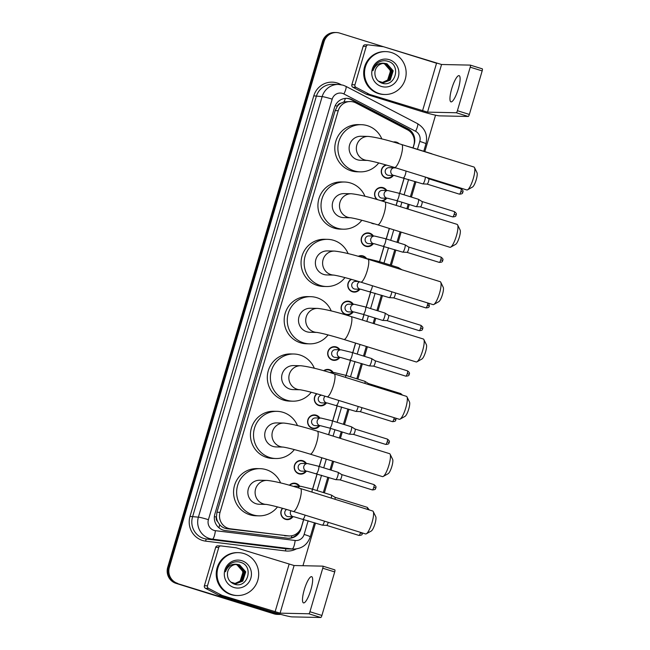 <?xml version="1.0" encoding="UTF-8"?>
<svg xmlns="http://www.w3.org/2000/svg" width="650" height="650" viewBox="0 0 650 650"><rect width="100%" height="100%" fill="white"/><g stroke="black" fill="none" stroke-linecap="round" stroke-linejoin="round"><path stroke-width="0.97" d="M292.89 516.75A6.866 6.662 -88.8 0 1 285.529 519.342A6.866 6.662 -88.8 0 1 282.449 508.259M289.372 485.249A6.866 6.662 -88.8 0 1 299.748 486.281M306.28 471.25A6.866 6.662 -88.8 0 1 294.279 466.196A6.866 6.662 -88.8 0 1 306.442 463.531M319.67 425.75A6.866 6.662 -88.8 0 1 307.669 420.696A6.866 6.662 -88.8 0 1 319.841 418.023M326.365 402.992A6.866 6.662 -88.8 0 1 314.413 400.384A6.866 6.662 -88.8 0 1 316.688 393.738M323.684 370.744A6.866 6.662 -88.8 0 1 333.231 372.523M339.763 357.492A6.866 6.662 -88.8 0 1 327.754 352.438A6.866 6.662 -88.8 0 1 339.926 349.773M353.153 311.992A6.866 6.662 -88.8 0 1 341.152 306.938A6.866 6.662 -88.8 0 1 353.324 304.265M359.848 289.234A6.866 6.662 -88.8 0 1 347.799 286.008A6.866 6.662 -88.8 0 1 351.162 279.281M358.248 256.319A6.866 6.662 -88.8 0 1 366.714 258.765M373.238 243.734A6.866 6.662 -88.8 0 1 361.238 238.68A6.866 6.662 -88.8 0 1 373.409 236.015M374.603 223.868A6.866 6.662 -88.8 0 1 370.882 222.763M376.911 199.501A6.866 6.662 -88.8 0 1 383.142 187.679A6.866 6.662 -88.8 0 1 386.799 190.507M386.636 198.234A6.866 6.662 -88.8 0 1 382.143 201.045M392.917 166.977A6.866 6.662 -88.8 0 1 393.494 167.757M393.331 175.476A6.866 6.662 -88.8 0 1 381.241 171.494A6.866 6.662 -88.8 0 1 385.994 164.929M393.283 142.025A6.866 6.662 -88.8 0 1 399.197 143.772M412.986 147.916L413.831 145.039A12.87 12.496 91.2 0 0 407.526 129.829L355.851 102.919A12.87 12.496 91.2 0 0 338.244 110.687L220.041 512.322A12.87 12.496 91.2 0 0 230.498 528.824L288.015 535.884A12.87 12.496 91.2 0 0 301.47 526.825L303.664 519.35M217.701 521.682A12.87 12.496 -88.8 0 1 216.442 516.929L216.385 517.14A4.29 4.168 91.2 0 0 217.701 521.682L219.602 524.615C221.577 526.955 224.096 528.328 227.151 528.751L289.234 535.974M350.48 101.546L344.021 101.871L340.868 103.204A4.29 4.168 91.2 0 0 337.317 106.234A12.87 0.829 -163.6 0 0 335.238 105.601M337.317 106.234L337.252 106.446A12.87 12.496 -88.8 0 1 340.868 103.204M337.252 106.446L335.148 110.622L216.946 512.257L216.442 516.929M312.544 489.19L317.062 473.85M319.239 466.44L321.799 457.746M328.583 434.696L330.452 428.35M332.629 420.94L337.147 405.592M346.027 375.432L350.537 360.092M352.723 352.682L355.542 343.086M362.326 320.036L363.935 314.592M366.113 307.182L370.63 291.834M379.502 261.674L384.02 246.334M386.197 238.924L389.293 228.418M396.077 205.376L397.41 200.834M399.596 193.424L404.113 178.076M280.662 614.372A12.87 12.496 -88.8 0 1 275.714 613.892L176.857 583.375A12.87 12.496 -88.8 0 1 168.529 567.336L323.245 41.665A12.87 12.496 -88.8 0 1 335.473 32.516A12.87 12.496 -88.8 0 0 323.245 41.665L168.529 567.336A12.87 12.496 -88.8 0 0 176.857 583.375L274.893 613.876L176.036 583.359A12.87 12.496 -88.8 0 1 167.708 567.32L322.416 41.649A12.87 12.496 -88.8 0 1 334.652 32.5L336.302 32.532A12.87 12.496 -88.8 0 1 339.649 33.085L436.954 63.359M279.061 614.437L278.241 614.421A12.87 12.496 -88.8 0 1 274.893 613.876A12.87 12.496 -88.8 0 0 278.241 614.421L277.42 614.404A12.87 12.496 -88.8 0 1 274.064 613.86L176.036 583.359M413.091 147.948L414.253 143.999A12.87 12.496 91.2 0 0 407.94 128.789L352.121 99.726A12.87 12.496 91.2 0 0 334.514 107.494L214.857 514.061A12.87 12.496 91.2 0 0 225.314 530.554L287.446 538.192A12.87 12.496 91.2 0 0 300.901 529.133L303.769 519.383M346.336 98.345A12.87 12.496 -88.8 0 1 351.293 99.702L407.119 128.773A12.87 12.496 -88.8 0 1 413.278 136.037M177.686 583.391A12.87 12.496 -88.8 0 1 169.357 567.352L324.066 41.681A12.87 12.496 -88.8 0 1 336.302 32.532M435.541 115.196L424.824 151.604M415.951 181.764L411.434 197.104M409.256 204.514L407.916 209.056M401.131 232.107L398.044 242.604M395.858 250.014L391.349 265.363M382.468 295.523L377.951 310.863M375.773 318.273L374.173 323.716M367.388 346.767L364.561 356.363M362.383 363.773L357.866 379.121M348.985 409.281L344.476 424.621M342.29 432.031L340.421 438.376M333.637 461.427L331.077 470.121M328.9 477.531L324.382 492.879M315.51 523.039L302.949 565.711M312.642 489.223L317.159 473.882M319.345 466.473L321.904 457.779M328.689 434.728L330.549 428.374M332.735 420.973L337.252 405.624M346.125 375.464L350.642 360.124M352.82 352.714L355.648 343.111M362.432 320.068L364.033 314.616M366.218 307.214L370.727 291.866M379.608 261.706L384.126 246.366M386.303 238.956L389.391 228.451M396.175 205.4L397.516 200.858M399.693 193.456L404.211 178.108M299.341 531.034A12.87 12.496 -88.8 0 1 288.259 538.265M379.283 93.592A21.45 20.824 -88.8 0 1 364.764 69.704A21.45 20.824 -88.8 0 1 385.791 51.61A21.45 20.824 -88.8 0 1 391.373 52.52A21.45 20.824 -88.8 0 1 405.892 76.416A21.45 20.824 -88.8 0 1 384.865 94.502A21.45 20.824 -88.8 0 1 379.283 93.592M384.865 94.502L384.044 94.486A21.45 20.824 -88.8 0 1 378.463 93.576A21.45 20.824 -88.8 0 1 363.943 69.688A21.45 20.824 -88.8 0 1 384.963 51.594L385.791 51.61M389.269 59.67A13.983 13.577 -88.8 0 1 398.32 77.098A13.983 13.577 -88.8 0 1 381.387 86.442A13.983 13.577 -88.8 0 1 372.336 69.014A13.983 13.577 -88.8 0 1 389.269 59.67M381.534 83.013C395.102 88.286 401.668 65.146 388.31 61.417C384.743 60.214 381.347 60.604 378.113 62.595C375.334 64.61 373.612 67.324 372.946 70.736C375.131 64.976 379.031 62.514 384.654 63.351A9.693 9.409 -88.8 0 0 374.904 72.507C374.766 77.537 376.976 81.039 381.534 83.013M383.273 82.712L389.919 80.088L392.868 70.809L386.652 63.749L384.345 63.342M378.284 81.071L383.435 82.712L390.244 80.088L393.193 70.817L386.977 63.749L384.654 63.351M382.623 82.664L388.611 80.056L391.56 70.777L385.344 63.716L383.679 63.359M382.785 82.68L388.936 80.064L391.885 70.785L385.669 63.724L383.849 63.351M383.021 63.432L384.036 63.692C392.121 65.731 392.559 78.959 384.483 81.876A9.693 9.409 -88.8 0 1 381.997 82.574M382.135 82.599L387.627 80.039L390.577 70.761L384.361 63.7L383.183 63.408M458.331 88.822A13.731 3.177 -72.7 0 0 459.111 75.644A13.731 3.177 -72.7 0 0 451.734 88.684A13.731 3.177 -72.7 0 0 450.954 101.863A13.731 3.177 -72.7 0 0 458.331 88.822M354.941 84.801A2.145 2.08 91.2 0 0 355.997 87.336L369.363 94.299A2.145 2.08 91.2 0 0 369.696 94.437L366.608 94.364A2.145 2.08 -88.8 0 1 366.267 94.226L352.901 87.271A2.145 2.08 -88.8 0 1 351.853 84.736L354.941 84.801L366.243 46.402L363.155 46.337A2.145 2.08 -88.8 0 1 365.194 44.809L368.282 44.874A2.145 2.08 91.2 0 0 366.243 46.402M351.853 84.736L363.155 46.337M366.608 94.364L419.437 110.801A17.16 1.105 -163.6 0 0 439.497 115.854L468.244 116.472L456.284 112.751L427.538 112.133L369.696 94.437M482.292 68.835L470.34 65.122L482.259 68.835A2.145 0.496 107.3 0 1 482.292 68.835A2.145 0.496 107.3 0 1 482.17 70.899L470.218 67.178A2.145 0.496 -72.7 0 0 470.34 65.122A2.145 0.496 -72.7 0 0 470.308 65.114L441.561 64.496L383.719 46.792A2.145 2.08 91.2 0 0 383.362 46.719L368.485 44.891A2.145 2.08 91.2 0 0 368.282 44.874M456.284 112.751A2.145 0.496 -72.7 0 0 457.405 110.711L469.357 114.433L482.17 70.899M469.357 114.433A2.145 0.496 107.3 0 1 468.244 116.472M457.405 110.711L470.218 67.178M231.822 594.62A21.45 20.824 -88.8 0 1 217.303 570.733A21.45 20.824 -88.8 0 1 238.331 552.638A21.45 20.824 -88.8 0 1 243.912 553.556A21.45 20.824 -88.8 0 1 258.432 577.444A21.45 20.824 -88.8 0 1 237.404 595.53A21.45 20.824 -88.8 0 1 231.822 594.62M237.404 595.53L236.584 595.514A21.45 20.824 -88.8 0 1 231.002 594.604A21.45 20.824 -88.8 0 1 216.482 570.716A21.45 20.824 -88.8 0 1 237.502 552.622L238.331 552.638M241.808 560.698A13.983 13.577 -88.8 0 1 250.859 578.126A13.983 13.577 -88.8 0 1 233.927 587.478A13.983 13.577 -88.8 0 1 224.876 570.042A13.983 13.577 -88.8 0 1 241.808 560.698M234.073 584.049C247.642 589.314 254.207 566.183 240.849 562.445C237.283 561.242 233.886 561.633 230.653 563.623C227.874 565.638 226.151 568.352 225.485 571.764C227.671 566.004 231.571 563.542 237.193 564.379A9.693 9.409 -88.8 0 0 227.443 573.536C227.305 578.565 229.515 582.075 234.073 584.049M235.812 583.741L242.458 581.116L245.408 571.837L239.192 564.777L236.884 564.371M230.823 582.099L235.974 583.741L242.783 581.124L245.732 571.846L239.517 564.785L237.193 564.379M235.162 583.692L241.15 581.084L244.099 571.805L237.884 564.744L236.218 564.387M235.324 583.708L241.475 581.092L244.424 571.813L238.209 564.753L236.389 564.379M235.56 564.46L236.576 564.72C244.66 566.759 245.099 579.987 237.023 582.904A9.693 9.409 -88.8 0 1 234.536 583.602M234.674 583.627L240.167 581.067L243.116 571.789L236.901 564.728L235.722 564.436M474.484 167.546L477.003 172.697A7.719 1.788 107.3 0 1 476.223 179.774A7.719 1.788 107.3 0 1 472.55 187.021L467.553 189.824A12.009 2.779 -72.7 0 0 473.273 178.555A12.009 2.779 -72.7 0 0 474.484 167.546A12.009 2.779 -72.7 0 0 473.956 167.018L401.668 144.528A12.009 2.779 107.3 0 1 400.977 156.065A12.009 2.779 107.3 0 1 394.526 167.472L466.814 189.963A12.009 2.779 -72.7 0 0 467.553 189.824M367.543 160.428A12.009 11.659 91.2 0 1 356.842 144.958A12.009 11.659 91.2 0 1 368.266 136.419L361.051 136.264A12.009 11.659 91.2 0 0 357.402 159.77A12.009 11.659 91.2 0 0 360.531 160.282L367.567 160.428M378.723 162.931A23.595 22.904 -88.8 0 1 360.279 171.86A23.595 22.904 -88.8 0 1 354.144 170.861A23.595 22.904 -88.8 0 1 338.171 144.584A23.595 22.904 -88.8 0 1 361.303 124.686A23.595 22.904 -88.8 0 1 367.437 125.686A23.595 22.904 -88.8 0 1 381.834 138.929M360.279 171.86L357.191 171.795A23.595 22.904 -88.8 0 1 351.049 170.796A23.595 22.904 -88.8 0 1 335.083 144.511A23.595 22.904 -88.8 0 1 358.207 124.613L361.303 124.686M457.608 224.876L460.127 230.027A7.719 1.788 107.3 0 1 459.355 237.104A7.719 1.788 107.3 0 1 455.674 244.351L450.677 247.154A12.009 2.779 -72.7 0 0 456.398 235.885A12.009 2.779 -72.7 0 0 457.608 224.876A12.009 2.779 -72.7 0 0 457.08 224.356L384.792 201.857A12.009 2.779 107.3 0 1 384.109 213.395A12.009 2.779 107.3 0 1 377.65 224.803L449.946 247.293A12.009 2.779 -72.7 0 0 450.677 247.154M351.39 193.749L344.175 193.594A12.009 11.659 91.2 0 0 340.535 217.1A12.009 11.659 91.2 0 0 343.655 217.612L350.691 217.766A12.009 11.659 91.2 0 1 339.974 202.288A12.009 11.659 91.2 0 1 351.39 193.749C359.084 194.553 370.216 197.259 384.792 201.857M361.847 220.261A23.595 22.904 -88.8 0 1 343.411 229.19A23.595 22.904 -88.8 0 1 337.269 228.191A23.595 22.904 -88.8 0 1 321.303 201.914A23.595 22.904 -88.8 0 1 344.427 182.016A23.595 22.904 -88.8 0 1 350.561 183.016A23.595 22.904 -88.8 0 1 364.959 196.268M343.411 229.19L340.316 229.125A23.595 22.904 -88.8 0 1 334.181 228.126A23.595 22.904 -88.8 0 1 318.207 201.841A23.595 22.904 -88.8 0 1 341.331 181.943L344.427 182.016M440.733 282.206L443.259 287.357A7.719 1.788 107.3 0 1 442.479 294.434A7.719 1.788 107.3 0 1 438.799 301.681L433.802 304.493A12.009 2.779 -72.7 0 0 439.522 293.215A12.009 2.779 -72.7 0 0 440.733 282.206A12.009 2.779 -72.7 0 0 440.204 281.686L367.916 259.196A12.009 2.779 107.3 0 1 367.234 270.725A12.009 2.779 107.3 0 1 360.783 282.132L433.071 304.623A12.009 2.779 -72.7 0 0 433.802 304.493M333.799 275.088A12.009 11.659 91.2 0 1 323.099 259.618A12.009 11.659 91.2 0 1 334.514 251.079L327.299 250.924A12.009 11.659 91.2 0 0 323.659 274.43A12.009 11.659 91.2 0 0 326.787 274.942L333.816 275.096M344.971 277.591A23.595 22.904 -88.8 0 1 326.536 286.52A23.595 22.904 -88.8 0 1 320.393 285.521A23.595 22.904 -88.8 0 1 304.428 259.244A23.595 22.904 -88.8 0 1 327.551 239.346A23.595 22.904 -88.8 0 1 333.694 240.346A23.595 22.904 -88.8 0 1 348.091 253.597M326.536 286.52L323.448 286.455A23.595 22.904 -88.8 0 1 317.306 285.456A23.595 22.904 -88.8 0 1 301.332 259.179A23.595 22.904 -88.8 0 1 324.464 239.281L327.551 239.346M423.865 339.536L426.384 344.687A7.719 1.788 107.3 0 1 425.604 351.764A7.719 1.788 107.3 0 1 421.931 359.011L416.926 361.822A12.009 2.779 -72.7 0 0 422.646 350.545A12.009 2.779 -72.7 0 0 423.865 339.536A12.009 2.779 -72.7 0 0 423.337 339.016L351.041 316.526A12.009 2.779 107.3 0 1 350.358 328.055A12.009 2.779 107.3 0 1 343.907 339.463L416.195 361.952A12.009 2.779 -72.7 0 0 416.926 361.822M316.924 332.426A12.009 11.659 91.2 0 1 306.223 316.948A12.009 11.659 91.2 0 1 317.639 308.409L310.432 308.254A12.009 11.659 91.2 0 0 306.784 331.76A12.009 11.659 91.2 0 0 309.912 332.272L316.948 332.426M328.096 334.921A23.595 22.904 -88.8 0 1 309.66 343.85A23.595 22.904 -88.8 0 1 303.526 342.851A23.595 22.904 -88.8 0 1 287.552 316.574A23.595 22.904 -88.8 0 1 310.676 296.676A23.595 22.904 -88.8 0 1 316.818 297.676A23.595 22.904 -88.8 0 1 331.216 310.928M309.66 343.85L306.572 343.785A23.595 22.904 -88.8 0 1 300.43 342.786A23.595 22.904 -88.8 0 1 284.464 316.509A23.595 22.904 -88.8 0 1 307.588 296.611L310.676 296.676M406.989 396.874L409.508 402.017A7.719 1.788 107.3 0 1 408.728 409.094A7.719 1.788 107.3 0 1 405.056 416.341L400.059 419.152A12.009 2.779 -72.7 0 0 405.779 407.875A12.009 2.779 -72.7 0 0 406.989 396.874A12.009 2.779 -72.7 0 0 406.461 396.346L334.173 373.856A12.009 2.779 107.3 0 1 333.491 385.385A12.009 2.779 107.3 0 1 327.031 396.793L399.319 419.282A12.009 2.779 -72.7 0 0 400.059 419.152M300.771 365.739L293.556 365.584A12.009 11.659 91.2 0 0 289.916 389.09A12.009 11.659 91.2 0 0 293.036 389.602L300.072 389.756A12.009 11.659 91.2 0 1 289.348 374.278A12.009 11.659 91.2 0 1 300.771 365.739C308.466 366.543 319.597 369.249 334.173 373.856M311.228 392.259A23.595 22.904 -88.8 0 1 292.793 401.18A23.595 22.904 -88.8 0 1 286.65 400.181A23.595 22.904 -88.8 0 1 270.676 373.904A23.595 22.904 -88.8 0 1 293.808 354.006A23.595 22.904 -88.8 0 1 299.942 355.006A23.595 22.904 -88.8 0 1 314.34 368.257M292.793 401.18L289.697 401.115A23.595 22.904 -88.8 0 1 283.562 400.116A23.595 22.904 -88.8 0 1 267.589 373.839A23.595 22.904 -88.8 0 1 290.713 353.941L293.808 354.006M390.114 454.204L392.641 459.347A7.719 1.788 107.3 0 1 391.861 466.424A7.719 1.788 107.3 0 1 388.18 473.671L383.183 476.483A12.009 2.779 -72.7 0 0 388.903 465.205A12.009 2.779 -72.7 0 0 390.114 454.204A12.009 2.779 -72.7 0 0 389.586 453.676L317.298 431.186A12.009 2.779 107.3 0 1 316.615 442.715A12.009 2.779 107.3 0 1 310.164 454.122L382.452 476.613A12.009 2.779 -72.7 0 0 383.183 476.483M283.896 423.069L276.681 422.914A12.009 11.659 91.2 0 0 273.041 446.428A12.009 11.659 91.2 0 0 276.169 446.932L283.197 447.086A12.009 11.659 91.2 0 1 272.48 431.608A12.009 11.659 91.2 0 1 283.896 423.069C291.59 423.873 302.721 426.579 317.298 431.186M294.352 449.589A23.595 22.904 -88.8 0 1 275.917 458.518A23.595 22.904 -88.8 0 1 269.774 457.511A23.595 22.904 -88.8 0 1 253.809 431.234A23.595 22.904 -88.8 0 1 276.933 411.336A23.595 22.904 -88.8 0 1 283.075 412.336A23.595 22.904 -88.8 0 1 297.473 425.587M275.917 458.518L272.821 458.445A23.595 22.904 -88.8 0 1 266.687 457.446A23.595 22.904 -88.8 0 1 250.713 431.169A23.595 22.904 -88.8 0 1 273.845 411.271L276.933 411.336M373.238 511.534L375.765 516.677A7.719 1.788 107.3 0 1 374.985 523.754A7.719 1.788 107.3 0 1 371.304 531.001L366.308 533.812A12.009 2.779 -72.7 0 0 372.027 522.535A12.009 2.779 -72.7 0 0 373.238 511.534A12.009 2.779 -72.7 0 0 372.71 511.006L300.422 488.516A12.009 2.779 107.3 0 1 299.739 500.045A12.009 2.779 107.3 0 1 293.288 511.452L365.576 533.942A12.009 2.779 -72.7 0 0 366.308 533.812M266.305 504.416A12.009 11.659 91.2 0 1 255.604 488.938A12.009 11.659 91.2 0 1 267.02 480.407L259.813 480.244A12.009 11.659 91.2 0 0 256.165 503.758A12.009 11.659 91.2 0 0 259.293 504.262L266.321 504.416M277.477 506.919A23.595 22.904 -88.8 0 1 259.041 515.848A23.595 22.904 -88.8 0 1 252.899 514.841A23.595 22.904 -88.8 0 1 236.933 488.564A23.595 22.904 -88.8 0 1 260.057 468.666A23.595 22.904 -88.8 0 1 266.199 469.666A23.595 22.904 -88.8 0 1 280.597 482.918M259.041 515.848L255.954 515.775A23.595 22.904 -88.8 0 1 249.811 514.776A23.595 22.904 -88.8 0 1 233.846 488.499A23.595 22.904 -88.8 0 1 256.969 468.601L260.057 468.666M397.816 143.357A6.435 6.248 91.2 0 0 394.274 142.309L394.534 142.309M310.871 589.851A13.731 3.177 -72.7 0 0 311.651 576.672A13.731 3.177 -72.7 0 0 304.273 589.712A13.731 3.177 -72.7 0 0 303.493 602.891A13.731 3.177 -72.7 0 0 310.871 589.851M207.48 585.829A2.145 2.08 91.2 0 0 208.536 588.364L221.902 595.327A2.145 2.08 91.2 0 0 222.235 595.465L219.148 595.392A2.145 2.08 -88.8 0 1 218.806 595.254L205.441 588.299A2.145 2.08 -88.8 0 1 204.393 585.764L207.48 585.829L218.782 547.43L215.694 547.365A2.145 2.08 -88.8 0 1 217.734 545.837L220.821 545.903A2.145 2.08 91.2 0 0 218.782 547.43M204.393 585.764L215.694 547.365M219.148 595.392L271.976 611.829A17.16 1.105 -163.6 0 0 292.037 616.883L320.783 617.5L308.823 613.779L280.077 613.161L222.235 595.465M322.912 566.158L334.799 569.863A2.145 0.496 107.3 0 1 334.831 569.863A2.145 0.496 107.3 0 1 334.709 571.927L322.757 568.206A2.145 0.496 -72.7 0 0 322.879 566.15A2.145 0.496 -72.7 0 0 322.847 566.142L294.101 565.524L236.259 547.82A2.145 2.08 91.2 0 0 235.901 547.747L221.024 545.919A2.145 2.08 91.2 0 0 220.821 545.903M308.823 613.779A2.145 0.496 -72.7 0 0 309.944 611.739L321.896 615.461L334.709 571.927M321.896 615.461A2.145 0.496 107.3 0 1 320.783 617.5M309.944 611.739L322.757 568.206M386.742 165.141A6.435 6.248 91.2 0 0 387.562 177.929A6.435 6.248 91.2 0 0 392.616 175.459M396.094 167.952L389.017 167.659A3.859 3.746 91.2 0 0 387.847 175.216A3.859 3.746 91.2 0 0 388.854 175.378L394.42 175.5M425.311 177.044A3.859 0.894 107.3 0 1 424.824 180.213A3.859 0.894 107.3 0 1 422.809 183.885A3.859 0.894 107.3 0 1 422.801 183.885A3.859 0.894 107.3 0 1 422.752 183.877L394.347 175.5A3.859 3.746 91.2 0 1 390.853 170.763A3.859 3.746 91.2 0 1 394.582 167.781M428.667 178.758A2.787 0.642 107.3 0 1 428.716 178.766A2.787 0.642 107.3 0 1 428.748 178.782A2.787 0.642 107.3 0 1 428.553 181.447A2.787 0.642 107.3 0 1 427.099 184.104A2.787 0.642 107.3 0 1 427.091 184.104L422.801 183.885M392.779 167.741A6.435 6.248 91.2 0 0 391.796 166.627M386.084 190.491A6.435 6.248 91.2 0 0 375.009 192.441A6.435 6.248 91.2 0 0 377.748 199.737M418.291 199.249A3.859 0.894 107.3 0 1 418.348 199.257A3.859 0.894 107.3 0 1 418.397 199.282A3.859 0.894 107.3 0 1 418.129 202.963A3.859 0.894 107.3 0 1 416.114 206.643A3.859 0.894 107.3 0 1 416.106 206.643A3.859 0.894 107.3 0 1 416.057 206.627L396.687 200.606A3.859 0.894 107.3 0 0 398.694 197.169A3.859 0.894 107.3 0 0 398.759 196.934A3.859 0.894 107.3 0 0 398.978 193.229L387.887 190.531L382.322 190.409A3.859 3.746 91.2 0 0 381.152 197.966A3.859 3.746 91.2 0 0 382.159 198.136L387.668 198.25M421.972 201.516A2.787 0.642 107.3 0 1 422.012 201.524A2.787 0.642 107.3 0 1 422.053 201.541A2.787 0.642 107.3 0 1 421.858 204.197A2.787 0.642 107.3 0 1 420.404 206.854A2.787 0.642 107.3 0 1 420.396 206.854L416.106 206.643M380.933 200.679A6.435 6.248 91.2 0 0 385.913 198.218M372.694 235.999A6.435 6.248 91.2 0 0 361.441 238.745A6.435 6.248 91.2 0 0 372.523 243.717M368.932 235.918A3.859 3.746 91.2 0 0 367.762 243.474A3.859 3.746 91.2 0 0 368.761 243.636L374.278 243.758A3.859 3.746 91.2 0 1 370.76 239.013A3.859 3.746 91.2 0 1 374.498 236.039L368.932 235.918M404.901 244.749A3.859 0.894 107.3 0 1 404.958 244.757A3.859 0.894 107.3 0 1 405.007 244.782A3.859 0.894 107.3 0 1 404.739 248.463A3.859 0.894 107.3 0 1 402.724 252.143A3.859 0.894 107.3 0 1 402.716 252.143A3.859 0.894 107.3 0 1 402.667 252.135L374.327 243.758M408.582 247.016A2.787 0.642 107.3 0 1 408.623 247.024A2.787 0.642 107.3 0 1 408.655 247.041A2.787 0.642 107.3 0 1 408.468 249.697A2.787 0.642 107.3 0 1 407.006 252.354L407.006 252.354A2.787 0.642 107.3 0 1 406.998 252.354L439.286 262.405C443.617 262.186 442.138 260.812 442.788 260.528L440.781 259.756A2.787 0.642 107.3 0 1 439.286 262.405M365.852 258.554A6.435 6.248 91.2 0 0 358.759 256.466M398.198 267.499A3.859 0.894 107.3 0 1 398.263 267.507A3.859 0.894 107.3 0 1 398.312 267.532A3.859 0.894 107.3 0 1 398.531 268.718M351.618 279.411A6.435 6.248 91.2 0 0 354.079 291.688A6.435 6.248 91.2 0 0 359.133 289.217M358.694 281.491L355.542 281.418A3.859 3.746 91.2 0 0 354.364 288.974A3.859 3.746 91.2 0 0 355.371 289.136L360.937 289.258M391.812 291.785A3.859 0.894 107.3 0 1 391.349 293.971A3.859 0.894 107.3 0 1 389.334 297.643A3.859 0.894 107.3 0 1 389.326 297.643A3.859 0.894 107.3 0 1 389.269 297.635L360.864 289.258A3.859 3.746 91.2 0 1 359.686 281.791M395.419 292.906A2.787 0.642 107.3 0 1 395.07 295.206A2.787 0.642 107.3 0 1 393.616 297.863L393.616 297.863A2.787 0.642 107.3 0 1 393.608 297.863L389.326 297.643M352.601 304.249A6.435 6.248 91.2 0 0 341.356 306.995A6.435 6.248 91.2 0 0 352.438 311.976M384.808 313.007A3.859 0.894 107.3 0 1 384.865 313.016A3.859 0.894 107.3 0 1 384.914 313.04A3.859 0.894 107.3 0 1 384.646 316.721A3.859 0.894 107.3 0 1 382.631 320.401L382.631 320.401A3.859 0.894 107.3 0 1 382.574 320.385L363.204 314.364A3.859 0.894 107.3 0 0 365.211 310.928A3.859 0.894 107.3 0 0 365.284 310.692A3.859 0.894 107.3 0 0 365.503 306.987L354.404 304.289L348.839 304.168A3.859 3.746 91.2 0 0 347.669 311.724A3.859 3.746 91.2 0 0 348.676 311.894L354.242 312.008M388.489 315.274A2.787 0.642 107.3 0 1 388.537 315.283A2.787 0.642 107.3 0 1 388.57 315.299A2.787 0.642 107.3 0 1 388.375 317.956A2.787 0.642 107.3 0 1 386.921 320.613A2.787 0.642 107.3 0 1 386.912 320.613L382.631 320.401M339.211 349.757A6.435 6.248 91.2 0 0 327.966 352.503A6.435 6.248 91.2 0 0 339.04 357.476M335.449 349.676A3.859 3.746 91.2 0 0 334.279 357.232A3.859 3.746 91.2 0 0 335.286 357.394L340.795 357.516A3.859 3.746 91.2 0 1 337.285 352.771A3.859 3.746 91.2 0 1 341.014 349.798L335.449 349.676M371.418 358.507A3.859 0.894 107.3 0 1 371.475 358.516A3.859 0.894 107.3 0 1 371.524 358.54A3.859 0.894 107.3 0 1 371.256 362.229A3.859 0.894 107.3 0 1 369.241 365.901A3.859 0.894 107.3 0 1 369.233 365.901A3.859 0.894 107.3 0 1 369.184 365.893L340.844 357.516M375.099 360.774A2.787 0.642 107.3 0 1 375.139 360.783A2.787 0.642 107.3 0 1 375.18 360.799A2.787 0.642 107.3 0 1 374.985 363.456A2.787 0.642 107.3 0 1 373.531 366.113A2.787 0.642 107.3 0 1 373.523 366.113L369.233 365.901M332.516 372.507A6.435 6.248 91.2 0 0 324.058 370.849M364.723 381.257A3.859 0.894 107.3 0 1 364.78 381.274A3.859 0.894 107.3 0 1 364.829 381.29A3.859 0.894 107.3 0 1 364.934 383.427M368.404 383.524A2.787 0.642 107.3 0 1 368.444 383.533A2.787 0.642 107.3 0 1 368.485 383.549A2.787 0.642 107.3 0 1 368.631 384.572M317.037 393.835A6.435 6.248 91.2 0 0 320.596 405.446A6.435 6.248 91.2 0 0 325.65 402.976M321.734 395.184A3.859 3.746 91.2 0 0 320.889 402.732A3.859 3.746 91.2 0 0 321.888 402.894L327.454 403.016M358.174 406.486A3.859 0.894 107.3 0 1 357.866 407.729A3.859 0.894 107.3 0 1 355.851 411.401A3.859 0.894 107.3 0 1 355.842 411.401A3.859 0.894 107.3 0 1 355.786 411.393L327.381 403.016A3.859 3.746 91.2 0 1 325.13 396.207M361.896 407.639A2.787 0.642 107.3 0 1 361.595 408.964A2.787 0.642 107.3 0 1 360.132 411.621L360.132 411.621A2.787 0.642 107.3 0 1 360.124 411.621L355.842 411.401M319.118 418.007A6.435 6.248 91.2 0 0 307.873 420.753A6.435 6.248 91.2 0 0 318.955 425.734M351.325 426.766A3.859 0.894 107.3 0 1 351.39 426.774A3.859 0.894 107.3 0 1 351.439 426.798A3.859 0.894 107.3 0 1 351.171 430.479A3.859 0.894 107.3 0 1 349.156 434.159A3.859 0.894 107.3 0 1 349.148 434.159A3.859 0.894 107.3 0 1 349.091 434.143L329.729 428.122A3.859 0.894 107.3 0 0 331.727 424.686A3.859 0.894 107.3 0 0 331.801 424.45A3.859 0.894 107.3 0 0 332.02 420.745L320.929 418.048L315.364 417.934A3.859 3.746 91.2 0 0 314.194 425.482A3.859 3.746 91.2 0 0 315.193 425.652L320.759 425.766M355.014 429.032A2.787 0.642 107.3 0 1 355.054 429.041A2.787 0.642 107.3 0 1 355.087 429.057A2.787 0.642 107.3 0 1 354.892 431.714A2.787 0.642 107.3 0 1 353.438 434.371L353.438 434.371A2.787 0.642 107.3 0 1 353.429 434.371L349.148 434.159M305.727 463.515A6.435 6.248 91.2 0 0 294.483 466.261A6.435 6.248 91.2 0 0 305.565 471.234M301.966 463.434A3.859 3.746 91.2 0 0 300.796 470.99A3.859 3.746 91.2 0 0 301.803 471.152L307.312 471.274A3.859 3.746 91.2 0 1 303.802 466.529A3.859 3.746 91.2 0 1 307.531 463.556L301.966 463.434M337.935 472.266A3.859 0.894 107.3 0 1 337.992 472.274A3.859 0.894 107.3 0 1 338.041 472.298A3.859 0.894 107.3 0 1 337.773 475.987A3.859 0.894 107.3 0 1 335.757 479.659L335.757 479.659A3.859 0.894 107.3 0 1 335.701 479.651L307.369 471.274M341.616 474.532A2.787 0.642 107.3 0 1 341.664 474.541A2.787 0.642 107.3 0 1 341.697 474.557A2.787 0.642 107.3 0 1 341.502 477.214A2.787 0.642 107.3 0 1 340.048 479.871A2.787 0.642 107.3 0 1 340.039 479.871L335.757 479.659M299.033 486.265A6.435 6.248 91.2 0 0 289.673 485.339M311.886 492.082A3.859 0.894 107.3 0 0 311.935 489.003L300.836 486.306L295.271 486.184A3.859 3.746 91.2 0 0 293.719 486.493M331.24 495.016A3.859 0.894 107.3 0 1 331.297 495.032A3.859 0.894 107.3 0 1 331.346 495.048A3.859 0.894 107.3 0 1 331.248 498.103M334.921 497.282A2.787 0.642 107.3 0 1 334.969 497.291A2.787 0.642 107.3 0 1 335.002 497.307A2.787 0.642 107.3 0 1 334.986 499.273M282.734 508.341A6.435 6.248 91.2 0 0 287.121 519.204A6.435 6.248 91.2 0 0 292.167 516.734M286.626 509.454A3.859 3.746 91.2 0 0 288.413 516.653L293.922 516.774A3.859 3.746 91.2 0 1 290.964 510.738M324.48 521.162A3.859 0.894 107.3 0 1 324.382 521.487A3.859 0.894 107.3 0 1 322.368 525.159A3.859 0.894 107.3 0 1 322.359 525.159A3.859 0.894 107.3 0 1 322.311 525.151L293.971 516.774M328.217 522.324A2.787 0.642 107.3 0 1 328.112 522.722A2.787 0.642 107.3 0 1 326.658 525.379A2.787 0.642 107.3 0 1 326.649 525.379L322.359 525.159M218.993 527.824A12.87 3.079 -83 0 0 219.602 524.615M410.727 132.226A12.87 2.787 -62.5 0 0 410.881 131.779M344.021 101.871A12.87 2.787 -62.5 0 0 345.426 98.386M291.371 537.818A12.87 3.079 -83 0 0 291.834 535.746M216.385 517.14A12.87 0.829 -163.6 0 0 214.378 516.531M335.148 110.622L338.244 110.687M284.668 535.811L288.015 535.884M227.151 528.751L230.498 528.824M216.946 512.257L220.041 512.322M167.708 567.32L169.357 567.352M322.416 41.649L324.066 41.681M274.064 613.86L275.714 613.892M417.471 149.313L419.794 141.416A8.58 8.328 91.2 0 0 415.586 131.284L343.923 93.966A8.58 8.328 91.2 0 0 332.191 99.141L208.414 519.683A8.58 8.328 91.2 0 0 215.394 530.676L295.157 540.475A8.58 8.328 91.2 0 0 304.127 534.438L308.149 520.747M295.157 540.475A8.58 2.047 -83 0 1 292.102 548.949L212.331 539.151A17.16 16.656 -88.8 0 1 209.495 538.541A17.16 16.656 -88.8 0 1 198.388 517.156L322.156 96.623A17.16 16.656 -88.8 0 1 338.463 84.427L332.597 84.297A17.16 16.656 91.2 0 0 316.282 96.493L192.514 517.026A17.16 16.656 91.2 0 0 203.621 538.411A17.16 16.656 91.2 0 0 206.456 539.029L286.227 548.827A17.16 16.656 91.2 0 0 287.852 548.941L293.719 549.071A17.16 16.656 -88.8 0 1 292.102 548.949L286.227 548.827A2.145 0.512 97 0 0 285.464 550.94L205.692 541.141A19.305 18.736 -88.8 0 1 190.003 516.401L313.779 95.859L322.156 96.623A8.58 0.552 16.4 0 1 332.191 99.141M205.692 541.141A2.145 0.512 97 0 1 206.456 539.029L212.331 539.151A8.58 2.047 -83 0 0 215.394 530.676M313.779 95.859A19.305 18.736 -88.8 0 1 337.147 82.964A19.305 18.736 -88.8 0 1 340.178 84.207L341.104 84.687M296.286 548.925A19.305 18.736 -88.8 0 1 285.464 550.94M208.414 519.683A8.58 0.552 16.4 0 0 198.388 517.156L190.003 516.401M317.029 490.587L321.547 475.247M323.724 467.837L326.284 459.144M333.068 436.093L334.937 429.739M337.114 422.329L341.632 406.989M350.512 376.829L355.022 361.489M357.207 354.079L360.035 344.476M366.811 321.433L368.42 315.981M370.598 308.571L375.115 293.231M383.988 263.071L388.505 247.731M390.691 240.321L393.778 229.816M400.562 206.765L401.895 202.223M404.081 194.813L408.598 179.473M304.127 534.438A8.58 0.552 16.4 0 1 310.294 536.819L314.446 522.706M419.794 141.416A8.58 0.552 16.4 0 1 425.961 143.796C427.911 135.029 425.084 128.302 417.495 123.63L345.824 86.312A8.58 1.861 -62.5 0 1 343.923 93.966M415.586 131.284A8.58 1.861 -62.5 0 0 417.495 123.63M351.293 99.702L352.121 99.726M407.119 128.773L407.94 128.789M427.538 112.133L441.561 64.496M422.524 110.866L436.548 63.229M366.267 94.226L369.363 94.299M355.997 87.336L352.901 87.271M406.786 146.12L412.376 147.729A3.859 0.894 107.3 0 1 412.555 147.916M280.077 613.161L294.101 565.524M275.064 611.902L289.088 564.257M218.806 595.254L221.902 595.327M208.536 588.364L205.441 588.299M462.792 192.294L462.881 192.27C462.475 191.758 464.457 191.417 461.029 188.825A2.787 0.642 107.3 0 1 460.874 191.498A2.787 0.642 107.3 0 1 459.371 194.147L427.074 184.096M459.371 194.147C463.71 193.928 462.231 192.554 462.881 192.27L460.874 191.498M405.941 171.023A3.859 0.894 107.3 0 1 405.462 174.184A3.859 0.894 107.3 0 1 405.389 174.419A3.859 0.894 107.3 0 1 403.382 177.856M456.097 215.044L456.178 215.028C455.78 214.508 457.762 214.167 454.334 211.575A2.787 0.642 107.3 0 1 454.179 214.256A2.787 0.642 107.3 0 1 452.676 216.897L420.379 206.854M452.676 216.897C457.015 216.686 455.536 215.312 456.178 215.028L454.179 214.256M387.887 190.531A3.859 3.746 91.2 0 0 386.717 198.088A3.859 3.746 91.2 0 0 387.66 198.25L387.717 198.25M442.707 260.544L442.788 260.528C442.39 260.016 444.372 259.675 440.944 257.083A2.787 0.642 107.3 0 1 440.781 259.756M374.498 236.039L385.588 238.737A3.859 0.894 107.3 0 1 385.369 242.442A3.859 0.894 107.3 0 1 385.296 242.669A3.859 0.894 107.3 0 1 383.297 246.106M366.519 258.757L367.803 258.789A3.859 3.746 91.2 0 0 366.909 258.879M367.803 258.789L378.893 261.487A3.859 0.894 107.3 0 1 379.161 262.689M427.741 302.965A2.787 0.642 107.3 0 1 427.391 305.256A2.787 0.642 107.3 0 1 425.896 307.905L393.591 297.854M429.309 306.053L427.391 305.256M372.442 285.756A3.859 0.894 107.3 0 1 371.979 287.942A3.859 0.894 107.3 0 1 371.906 288.178A3.859 0.894 107.3 0 1 369.907 291.614M422.614 328.803L422.703 328.786C422.297 328.266 424.279 327.925 420.851 325.333A2.787 0.642 107.3 0 1 420.696 328.014A2.787 0.642 107.3 0 1 419.201 330.663L386.896 320.613M419.201 330.663C423.532 330.444 422.053 329.071 422.703 328.786L420.696 328.014M354.404 304.289A3.859 3.746 91.2 0 0 353.234 311.846A3.859 3.746 91.2 0 0 354.185 312.008L363.204 314.364M409.224 374.303L409.305 374.286C408.907 373.774 410.889 373.433 407.461 370.841A2.787 0.642 107.3 0 1 407.306 373.514A2.787 0.642 107.3 0 1 405.803 376.163L373.506 366.113M405.803 376.163C410.142 375.944 408.663 374.571 409.305 374.286L407.306 373.514M341.014 349.798L352.105 352.495A3.859 0.894 107.3 0 1 351.886 356.2A3.859 0.894 107.3 0 1 351.821 356.428A3.859 0.894 107.3 0 1 349.814 359.864M402.48 395.102L400.766 393.591A2.787 0.642 107.3 0 1 400.944 394.631M329.534 372.442L334.319 372.548A3.859 3.746 91.2 0 0 332.118 373.222M334.319 372.548L345.41 375.245A3.859 0.894 107.3 0 1 345.564 377.398M394.209 417.69A2.787 0.642 107.3 0 1 393.908 419.014A2.787 0.642 107.3 0 1 392.413 421.663L360.108 411.613M395.834 419.811L393.908 419.014M338.812 400.457A3.859 0.894 107.3 0 1 338.496 401.7A3.859 0.894 107.3 0 1 338.423 401.936A3.859 0.894 107.3 0 1 336.424 405.373M389.139 442.561L389.22 442.544C388.822 442.024 390.804 441.683 387.376 439.091A2.787 0.642 107.3 0 1 387.213 441.773A2.787 0.642 107.3 0 1 385.718 444.421L353.413 434.371M385.718 444.421C390.049 444.202 388.57 442.829 389.22 442.544L387.213 441.773M320.929 418.048A3.859 3.746 91.2 0 0 319.751 425.604A3.859 3.746 91.2 0 0 320.702 425.766L329.729 428.122M375.741 488.061L375.83 488.044C375.424 487.532 377.406 487.191 373.977 484.599A2.787 0.642 107.3 0 1 373.823 487.273A2.787 0.642 107.3 0 1 372.32 489.921L340.023 479.871M372.32 489.921C376.659 489.702 375.18 488.329 375.83 488.044L373.823 487.273M307.531 463.556L318.63 466.253A3.859 0.894 107.3 0 1 318.411 469.958A3.859 0.894 107.3 0 1 318.338 470.186A3.859 0.894 107.3 0 1 316.331 473.622M369.241 509.925L367.283 507.349A2.787 0.642 107.3 0 1 367.307 509.324M300.836 486.306A3.859 3.746 91.2 0 0 297.854 487.727M360.539 532.374A2.787 0.642 107.3 0 1 360.433 532.773A2.787 0.642 107.3 0 1 358.93 535.421L326.633 525.371M362.351 533.569L360.433 532.773M305.11 515.133A3.859 0.894 107.3 0 1 305.012 515.458A3.859 0.894 107.3 0 1 304.947 515.694A3.859 0.894 107.3 0 1 302.941 519.131M345.824 86.312L343.062 85.174L338.463 84.427M293.719 549.071C301.966 548.738 307.491 544.651 310.294 536.819M323.326 492.546L327.836 477.206M330.021 469.796L332.581 461.102M339.365 438.051L341.234 431.698M343.411 424.288L347.929 408.947M356.801 378.787L361.319 363.447M363.496 356.037L366.324 346.434M373.108 323.391L374.709 317.939M376.894 310.529L381.404 295.189M390.284 265.029L394.802 249.689M396.979 242.279L400.075 231.774M406.859 208.723L408.192 204.181M410.369 196.771L414.887 181.431M423.767 151.271L425.961 143.796M368.266 136.419C375.96 137.223 387.091 139.921 401.668 144.528M367.746 160.436L367.494 160.428C372.718 161.241 381.729 163.589 394.526 167.472M350.87 217.766L350.618 217.758C355.851 218.571 364.861 220.919 377.65 224.803M334.514 251.079C342.209 251.883 353.34 254.589 367.916 259.196M333.994 275.096L333.751 275.088C338.975 275.901 347.986 278.249 360.783 282.132M317.639 308.409C325.333 309.213 336.473 311.919 351.041 316.526M317.127 332.426L316.875 332.418C322.099 333.231 331.11 335.579 343.907 339.463M300.251 389.756L299.999 389.748C305.224 390.561 314.234 392.909 327.031 396.793M283.376 447.086L283.132 447.078C288.356 447.891 297.367 450.239 310.164 454.122M267.02 480.407C274.714 481.203 285.854 483.909 300.422 488.516M266.5 504.424L266.256 504.408C271.481 505.221 280.491 507.569 293.288 511.452M412.376 147.729L431.738 153.749M432.201 154.034L431.787 153.774M334.831 569.863L322.879 566.15M386.36 165.027L385.726 165.019M387.562 177.929L385.45 177.881M428.748 178.782L426.562 177.434M461.029 188.825L428.732 178.774M381.144 187.809L379.031 187.769M396.687 200.606L387.644 198.25M398.978 193.229L418.348 199.257M454.334 211.575L422.037 201.524L418.397 199.282M373.076 223.405L372.06 223.389M367.754 233.318L365.641 233.269M407.006 252.354L402.716 252.143M367.469 246.179L365.357 246.139M385.588 238.737L404.958 244.757M440.944 257.083L408.639 247.033L405.007 244.782M361.051 256.067L358.938 256.019M378.893 261.487L398.263 267.507M401.936 269.774L398.312 267.532M428.675 303.257L429.398 306.036C428.748 306.312 430.227 307.686 425.896 307.905M354.079 291.688L351.967 291.639M347.661 301.567L345.548 301.527M347.384 314.438L345.272 314.389M365.503 306.987L384.865 313.016M388.57 315.299L384.914 313.04M420.851 325.333L388.554 315.283M334.271 347.076L332.158 347.027M333.994 359.938L331.882 359.897M352.105 352.495L371.475 358.516M407.461 370.841L375.164 360.791L371.524 358.54M327.576 369.826L325.463 369.777M345.41 375.245L364.78 381.274M400.766 393.591L368.461 383.541L364.829 381.29M395.915 418.226L395.915 419.794C395.265 420.071 396.744 421.444 392.413 421.663M320.596 405.446L318.484 405.397M314.178 415.326L312.065 415.285M313.901 428.196L311.789 428.147M332.02 420.745L351.39 426.774M355.087 429.057L351.439 426.798M387.376 439.091L355.071 429.041M300.787 460.834L298.675 460.785M300.511 473.704L298.399 473.655M318.63 466.253L337.992 472.274M373.977 484.599L341.681 474.549L338.041 472.298M294.092 483.584L291.98 483.535M311.935 489.003L331.297 495.032M367.283 507.349L334.986 497.299L331.346 495.048M362.537 533L362.432 533.553C361.79 533.829 363.269 535.202 358.93 535.421M287.121 519.204L285.009 519.155"/></g></svg>
